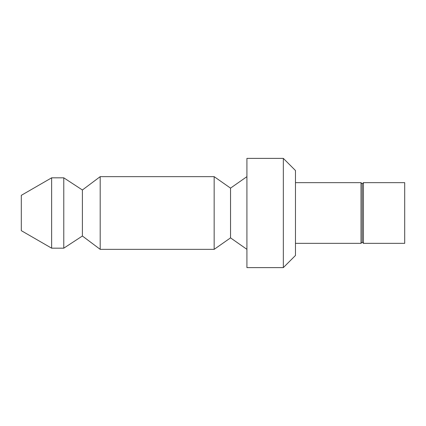 <?xml version="1.0" encoding="UTF-8"?>
<svg xmlns="http://www.w3.org/2000/svg" width="426" height="426" viewBox="0 0 426 426"><rect width="100%" height="100%" fill="white"/><g stroke="black" fill="none" stroke-linecap="round" stroke-linejoin="round"><path stroke-width="0.64" d="M361.008 243.342L361.008 182.658L361.008 243.342L295.468 243.342L361.008 243.342L362.222 242.128L362.222 183.872L362.222 242.128L361.008 243.342M21.3 230.658L21.3 195.342L21.3 230.658L51.642 248.177L51.642 177.823L21.3 195.342L51.642 177.823L51.642 248.177L63.778 248.177L63.778 177.823L63.778 248.177L51.642 248.177M82.394 236.015L82.394 189.985L82.394 236.015L63.778 248.177L82.394 236.015L100.19 249.348L100.19 176.652L82.394 189.985L100.19 176.652L100.19 249.348L214.156 249.348L214.156 176.652L214.156 249.348L100.19 249.348M230.535 237.878L230.535 188.122L230.535 237.878L214.156 249.348L230.535 237.878L246.92 249.348M230.535 188.122L246.92 176.652L230.535 188.122L214.156 176.652L100.19 176.652M246.92 267.613L246.92 158.387L246.92 267.613L283.333 267.613L283.333 158.387L283.333 267.613L246.92 267.613M295.468 170.522L295.468 255.478L295.468 170.522L283.333 158.387L246.92 158.387M295.468 255.478L283.333 267.613L295.468 255.478M362.222 183.872L363.437 182.658L362.222 183.872L361.008 182.658L295.468 182.658M363.437 243.342L363.437 182.658L363.437 243.342L404.7 243.342L404.7 182.658L404.7 243.342L363.437 243.342L362.222 242.128M82.394 189.985L63.778 177.823L51.642 177.823M404.7 182.658L363.437 182.658"/></g></svg>
